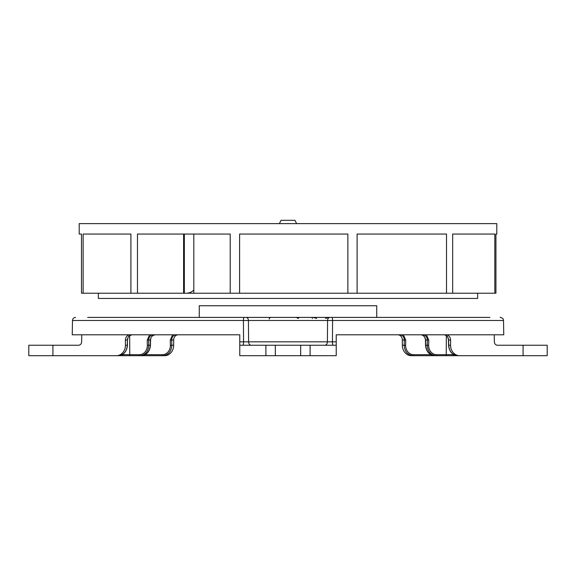 <?xml version="1.0" encoding="UTF-8"?>
<svg xmlns="http://www.w3.org/2000/svg" width="576" height="576" viewBox="0 0 576 576"><rect width="100%" height="100%" fill="white"/><g stroke="black" fill="none" stroke-linecap="round" stroke-linejoin="round"><path stroke-width="0.86" d="M384.545 334.807L382.889 334.807M368.093 334.807L366.307 334.807M363.535 334.807L362.534 334.807M339.458 334.807L339.926 334.807M213.401 334.807L212.328 334.807M206.028 334.807L207.439 334.807M119.117 334.807L119.513 334.807M96.624 334.807L95.782 334.807M72.238 334.807L239.774 334.807L239.76 341.827L243.562 341.827L243.418 320.486L72.49 320.486L72.238 334.807M237.694 334.807L236.542 334.807M115.351 334.807L114.682 334.807M133.214 334.807L135.518 334.807M237.521 334.807L238.018 334.807M489.917 317.405L331.934 317.405A3.132 0.648 90 0 1 332.582 320.486L332.438 341.827L336.24 341.827L336.226 334.807L503.762 334.807L503.51 320.486L327.564 320.486A3.132 2.362 -90 0 1 329.926 317.405L87.667 317.405M438.178 334.807L439.877 334.807M442.541 334.807L444.096 334.807M459.216 334.807L460.375 334.807M458.741 334.807L457.481 334.807M360.792 334.807L361.922 334.807M478.577 355.687L457.891 355.687C452.39 355.068 449.323 351.59 448.69 345.247L448.596 340.027C448.258 336.852 446.717 335.117 443.966 334.807C445.615 334.973 446.926 335.894 447.89 337.579L448.596 340.056M448.69 345.276L448.546 345.262C449.194 351.598 452.311 355.068 457.891 355.687L459.612 355.687A10.44 9.043 -90 0 1 450.569 345.247L450.569 340.027A5.22 4.522 90 0 0 446.047 334.807M459.612 355.687L547.2 355.687L547.2 345.247L497.441 345.247C495.583 345.038 494.554 343.894 494.352 341.827L494.244 334.807M328.363 345.247L333.144 345.247A3.478 0.713 -90 0 1 332.438 341.827L327.413 341.827L327.564 320.486L243.418 320.486A3.132 0.648 -90 0 1 244.066 317.405L246.074 317.405A3.132 2.362 90 0 1 248.436 320.486L248.587 341.827L243.562 341.827A3.478 0.713 90 0 1 242.842 345.247L249.53 345.247M336.24 341.827L336.233 345.247L239.767 345.247L239.76 341.827M249.494 345.247L247.831 345.247M246.974 345.247L245.146 345.247M81.756 334.807L81.648 341.827C81.454 343.894 80.424 345.031 78.559 345.247L28.8 345.247L28.8 355.687L118.102 355.687C123.61 355.068 126.677 351.59 127.31 345.247L127.31 345.276M446.4 317.405L488.333 317.405M331.934 317.405L246.074 317.405M240.811 317.405L240.12 317.405M344.772 317.405L433.411 317.405M431.237 317.405L360.238 317.405M355.5 317.405L371.808 317.405M204.192 317.405L220.831 317.405M219.758 317.405L215.035 317.405M144.763 317.405L141.106 317.405M239.767 340.027L239.767 334.807M243.202 355.687L239.767 355.687L239.767 345.247L239.767 355.687L336.233 355.687L336.233 345.247L336.233 355.687M275.335 345.247L275.335 355.687M332.474 355.687L322.682 355.687M292.147 355.687L292.997 355.687M288.338 355.687L289.404 355.687M336.233 334.807L336.233 338.306M376.74 317.405L376.74 305.748L199.26 305.748L199.26 317.405M328.759 317.405L325.498 318.449M316.649 318.449L313.178 317.405M299.182 317.405A1.044 1.044 0 0 0 298.663 317.542A1.044 1.044 0 0 1 299.182 317.405L298.138 318.449A1.044 1.044 0 0 1 298.267 317.938A1.044 1.044 0 0 0 298.138 318.449L296.395 317.405M140.227 355.687L164.621 355.687A10.44 9.043 -90 0 0 173.664 345.247L173.664 340.027A5.22 4.522 90 0 1 178.186 334.807M94.889 355.687L94.291 355.687M94.63 355.687L95.054 355.687M97.243 355.687L141.12 355.687C146.628 355.068 149.695 351.59 150.329 345.247L150.329 345.276M128.902 355.687L130.291 355.687A1.044 0.526 90 0 1 129.766 354.679L129.434 354.679M133.567 355.687L134.539 355.687L133.567 355.687M136.606 355.687L140.198 355.687M170.359 345.283L171.785 345.247C171.346 351.59 168.386 355.068 162.907 355.687A1.044 0.526 -90 0 1 162.382 354.679A9.396 8.136 86 0 0 170.359 345.283L170.266 340.063L172.649 334.807M122.976 354.118L122.983 354.658L139.37 354.679A9.396 8.136 86 0 0 147.341 345.283L147.247 340.063L149.63 334.807M150.422 340.056L150.559 340.042C151.106 338.177 150.048 336.406 155.052 334.807C152.302 335.117 150.754 336.859 150.422 340.027L150.329 345.247L148.766 345.247L148.673 340.027C148.874 336.852 150.35 335.117 153.086 334.807M139.363 354.679A1.044 0.526 -90 0 0 139.889 355.687C145.368 355.068 148.327 351.59 148.766 345.247L147.341 345.283M129.953 334.807A5.22 4.522 -90 0 0 125.431 340.027L125.431 345.247A10.44 9.043 90 0 1 116.388 355.687M127.404 340.056L127.541 340.042C128.095 338.177 127.03 336.406 132.034 334.807C129.283 335.117 127.735 336.859 127.404 340.027L125.431 340.027M173.664 340.027L171.691 340.027C171.893 336.852 173.362 335.117 176.105 334.807M269.251 319.147A1.742 1.742 0 0 1 270.994 317.405L270.994 317.426A1.742 1.742 0 0 0 269.251 319.147M312.408 318.449A1.044 1.044 0 0 0 311.364 317.405M397.814 334.807A5.22 4.522 -90 0 1 402.336 340.027L402.336 345.247A10.44 9.043 90 0 0 411.379 355.687L433.786 355.687A1.044 0.526 -90 0 0 433.944 355.63M399.895 334.807C402.638 335.117 404.107 336.859 404.309 340.027L402.336 340.027M403.351 334.807L405.734 340.063L404.309 340.027L404.215 345.247C404.654 351.59 407.614 355.068 413.093 355.687L413.093 355.687A1.044 0.526 90 0 0 413.618 354.679A9.396 8.136 -86 0 1 405.641 345.283L405.734 340.063M426.37 334.807L428.753 340.063L428.659 345.283A9.396 8.136 -86 0 0 436.637 354.679L453.017 354.658L453.024 354.118M422.914 334.807C425.657 335.117 427.126 336.859 427.327 340.027L427.234 345.247C427.673 351.59 430.632 355.068 436.111 355.687L477.792 355.687M425.671 345.276L425.671 345.247C426.305 351.59 429.372 355.068 434.873 355.687L436.111 355.687A1.044 0.526 90 0 0 436.637 354.679M442.57 355.687L445.716 355.687A1.044 0.526 -90 0 0 446.234 354.679L446.566 354.679M447.098 355.687L447.602 355.687L447.098 355.687M428.659 345.283L425.671 345.247L425.578 340.027C425.239 336.852 423.698 335.117 420.948 334.807C422.597 334.973 423.907 335.894 424.872 337.579L425.578 340.056M300.665 355.687L300.665 345.247M496.8 234.058L495.936 234.058L496.8 234.058L496.8 223.618L79.2 223.618L79.2 234.058L81.482 234.058L79.2 234.058M83.131 293.22L83.131 234.058L130.91 234.058L130.91 293.22L81.482 293.22L81.482 234.058M184.334 293.22L184.334 234.058M183.607 234.058L183.607 293.22M137.47 293.22L230.213 293.22L230.213 234.058L137.47 234.058L137.47 293.22L130.91 293.22M347.868 293.22L239.602 293.22L239.602 234.058L347.868 234.058L347.868 293.22L357.098 293.22L357.098 234.058L446.508 234.058L446.508 293.22L452.657 293.22L452.657 234.058L494.827 234.058L494.827 293.22L495.936 293.22L495.936 234.058M357.098 293.22L446.508 293.22M452.657 293.22L494.827 293.22M98.338 293.22L98.338 298.44L477.662 298.44L477.662 293.22M230.213 293.22L239.602 293.22M186.271 293.22A10.44 10.44 0 0 0 193.817 289.994M279.389 223.618L281.038 220.313L294.962 220.313L296.611 223.618M450.569 340.027L448.459 340.042L448.546 345.262L450.569 345.247M523.08 355.687L523.08 345.247M324.785 345.247A3.478 2.635 90 0 0 327.413 341.827L248.587 341.827A3.478 2.635 -90 0 0 251.215 345.247M265.896 355.687L265.896 345.247M145.08 354.679L162.382 354.679M129.766 354.679L129.65 335.635M141.127 355.687C146.707 355.068 149.825 351.598 150.473 345.262L150.559 340.042L147.247 340.063M130.284 355.687L122.148 355.687A1.044 0.835 -90 0 0 122.983 354.658L122.098 354.658M125.431 345.247L127.31 345.247L127.404 340.027L127.454 345.262C126.806 351.598 123.689 355.068 118.109 355.687M52.92 345.247L52.92 355.687M173.664 345.247L171.785 345.247L171.691 340.027L170.266 340.063M413.618 354.679L430.92 354.679M446.35 335.635L446.234 354.679M428.753 340.063L425.441 340.042L425.527 345.262C426.175 351.598 429.293 355.068 434.873 355.687M453.902 354.658L453.017 354.658A1.044 0.835 90 0 0 453.852 355.687L445.716 355.687M402.336 345.247L405.641 345.283M310.104 355.687L310.104 345.247M480.773 355.687L481.45 355.687M481.673 355.687L480.233 355.687M480.226 334.807L479.844 334.807M477.634 334.807L476.856 334.807M475.358 334.807L473.861 334.807M503.51 320.486L503.172 319.126C503.582 318.413 499.032 316.728 500.378 317.405M328.954 345.247L330.905 345.247M129.6 317.405L132.617 317.405M72.49 320.486C72.698 318.607 73.742 317.585 75.622 317.405M134.604 334.807L135.806 334.807M239.198 334.807L237.96 334.807M331.538 355.687L329.89 355.687M324.043 355.687L322.69 355.687M461.477 334.807L460.649 334.807M129.031 355.687L128.398 355.687M128.39 355.687L128.894 355.687M94.802 355.687L94.349 355.687M95.249 355.687L95.702 355.687M86.242 334.807L87.754 334.807M102.118 334.807L100.656 334.807M99.108 334.807L97.675 334.807M96.523 334.807L95.774 334.807M205.978 334.807L207.468 334.807M236.974 334.807L235.613 334.807M245.722 355.687L243.576 355.687M206.82 334.807L205.898 334.807M103.061 334.807L102.074 334.807M474.667 334.807L475.2 334.807M193.817 293.22L193.817 234.058"/></g></svg>
